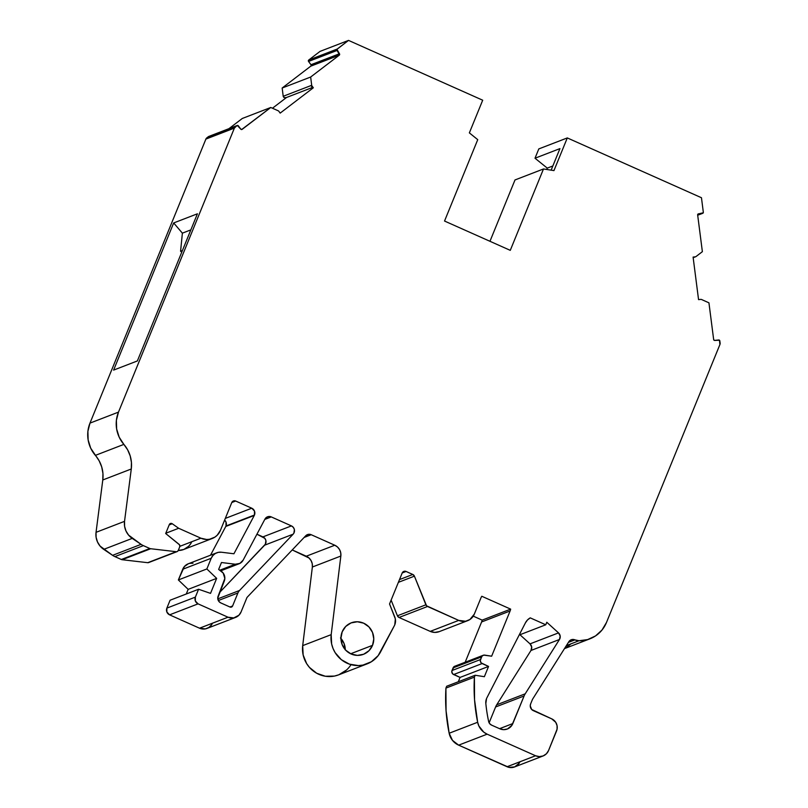 <?xml version="1.0" encoding="UTF-8"?>
<svg xmlns="http://www.w3.org/2000/svg" width="808" height="808" viewBox="0 0 808 808"><rect width="100%" height="100%" fill="white"/><g stroke="black" fill="none" stroke-linecap="round" stroke-linejoin="round"><path stroke-width="1.21" d="M372.528 645.34A16.887 16.352 -111.1 0 1 363.428 654.329A16.887 16.352 -111.1 0 1 345.662 650.127A16.887 16.352 -111.1 0 1 342.188 631.816A16.887 16.352 -111.1 0 1 351.278 622.827A16.887 16.352 -111.1 0 1 369.044 627.028A16.887 16.352 -111.1 0 1 372.528 645.34L373.781 638.936L372.528 632.472L368.963 626.937L363.64 623.18L357.358 621.766L351.066 622.907L345.743 626.432L342.188 631.816L340.936 638.219L342.188 644.673L345.743 650.208L351.076 653.965L357.358 655.389L363.64 654.248L368.973 650.713L372.528 645.34A16.887 16.352 -111.1 0 1 351.076 653.965A16.887 16.352 -111.1 0 1 342.188 631.816A16.887 16.352 -111.1 0 1 363.64 623.18A16.887 16.352 -111.1 0 1 372.528 645.34L350.652 653.773M545.764 624.786L546.794 622.261L558.52 632.886A5.121 4.959 -111.1 0 1 559.459 639.492L560.186 636.037L558.52 632.886L546.794 622.261L545.764 624.786L546.794 622.261L558.52 632.886A5.121 4.959 -111.1 0 1 559.459 639.492L525.21 693.809L496.718 704.788A14.322 13.877 68.9 0 0 495.597 706.97L524.089 695.991A14.322 13.877 -111.1 0 1 525.21 693.809L496.718 704.788A14.322 13.877 68.9 0 0 495.597 706.97L524.089 695.991L512.827 723.564L499.566 728.685L512.827 723.564A10.231 9.908 -111.1 0 1 499.829 728.796L491.577 725.119A5.121 4.959 -111.1 0 1 488.628 721.443A158.186 153.217 -111.1 0 1 485.83 703.495A10.231 9.908 -111.1 0 1 486.911 697.789L525.452 622.806A12.282 11.888 -111.1 0 1 530.25 617.867L527.493 619.968L525.452 622.806A12.282 11.888 -111.1 0 1 530.25 617.867L545.764 624.786L519.16 635.038L545.764 624.786L530.25 617.867L545.764 624.786L519.16 635.038M311.1 65.751A1.02 0.99 68.9 0 0 310.969 64.731L339.461 53.752A1.02 0.99 -111.1 0 1 339.582 54.762L311.1 65.751L310.969 64.731L339.461 53.752A1.02 0.99 -111.1 0 1 339.582 54.762L311.1 65.751A1.02 0.99 68.9 0 0 310.969 64.731L308.545 61.448L337.037 50.46L339.582 54.762A1.02 0.99 -111.1 0 1 339.269 55.176L310.787 66.155A1.02 0.99 68.9 0 0 311.1 65.751A1.02 0.99 68.9 0 1 310.787 66.155A1.02 0.99 68.9 0 0 311.1 65.751L339.582 54.762A1.02 0.99 -111.1 0 1 339.269 55.176L310.656 77.033L311.696 85.294L283.214 96.283A2.05 1.98 68.9 0 0 285.87 97.728L312.373 87.506M149.823 548.501L143.38 545.632A15.352 14.867 -111.1 0 1 141.067 544.35L112.585 555.338L103.727 549.369L132.219 538.391L141.067 544.35L112.585 555.338A15.352 14.867 68.9 0 0 114.888 556.611L121.331 559.49L114.888 556.611L143.38 545.632A15.352 14.867 -111.1 0 1 141.067 544.35L112.585 555.338A15.352 14.867 68.9 0 0 114.888 556.611L143.38 545.632L149.823 548.501A3.07 2.969 -111.1 0 0 150.682 548.733A3.07 2.969 -111.1 0 1 149.823 548.501L121.331 559.49A3.07 2.969 68.9 0 0 122.19 559.722L150.682 548.733L176.215 551.702A2.05 1.98 -111.1 0 0 178.235 550.5L179.75 546.784A2.05 1.98 -111.1 0 0 179.124 544.37L165.67 533.512L179.568 544.865L179.75 546.784L178.235 550.5L177.427 551.45L147.723 562.691L122.19 559.722L150.682 548.733A3.07 2.969 -111.1 0 1 149.823 548.501L121.331 559.49L114.888 556.611L143.38 545.632L149.823 548.501L121.331 559.49A3.07 2.969 68.9 0 0 122.19 559.722L150.682 548.733L176.215 551.702A2.05 1.98 -111.1 0 0 178.235 550.5L179.75 546.784A2.05 1.98 -111.1 0 0 179.124 544.37L165.67 533.512L169.306 524.594A2.05 1.98 -111.1 0 1 172.256 523.746L178.669 528.28L200.919 538.199A15.352 14.867 -111.1 0 0 220.433 530.361L231.755 502.606A3.07 2.969 -111.1 0 1 235.653 501.031L251.763 508.212L225.301 518.413L251.763 508.212A5.171 5.01 -111.1 0 1 254.48 514.999L225.998 525.988A5.171 5.01 68.9 0 0 224.624 520.079L225.998 522.049L225.998 525.988A5.171 5.01 68.9 0 0 224.624 520.079M402.212 572.963L406.081 571.468A3.07 2.969 -111.1 0 0 402.172 573.044L389.547 603.98L402.172 573.044A3.07 2.969 -111.1 0 1 406.081 571.468L402.212 572.963L406.081 571.468L403.788 571.418L402.172 573.044L389.547 603.98L394.779 617.009A10.231 9.908 -111.1 0 1 394.779 624.806L395.344 618.928L389.547 603.98L394.779 617.009A10.231 9.908 -111.1 0 1 394.365 625.685L380.639 651.783A27.119 26.26 -111.1 0 1 367.115 663.873A27.119 26.26 -111.1 0 1 331.189 634.644L302.697 645.622L312.363 567.024A10.231 9.908 68.9 0 0 306.293 556.207L334.785 545.228A10.231 9.908 -111.1 0 1 340.845 556.035L312.363 567.024L312.241 563.721L311.09 560.611L309.03 558.015L292.233 549.945L306.293 556.207L334.785 545.228A10.231 9.908 -111.1 0 1 340.845 556.035L331.189 634.644L302.697 645.622L312.363 567.024A10.231 9.908 68.9 0 0 306.293 556.207L334.785 545.228L311.211 534.714L304.131 537.451L311.211 534.714L334.785 545.228L337.522 547.026L339.582 549.622L340.724 552.733L340.845 556.035L312.363 567.024L340.845 556.035L331.189 634.644L302.697 645.622L312.363 567.024M566.368 645.622L579.033 640.734L587.658 639.582L595.547 635.916L602 630.038L606.485 622.473L719.908 344.551L719.453 340.219L714.777 340.441A1.02 0.99 -111.1 0 1 713.656 339.542L714.383 340.41L718.716 339.996A1.02 0.99 -111.1 0 1 719.837 340.905L720.11 342.986A3.07 2.969 -111.1 0 1 719.908 344.551L606.485 622.473A30.694 29.734 -111.1 0 1 589.941 638.815A30.694 29.734 -111.1 0 1 579.033 640.734L566.368 645.622L579.033 640.734A10.231 9.908 -111.1 0 1 574.932 639.875L571.529 639.653L568.832 641.714L532.765 698.9A5.121 4.959 -111.1 0 0 532.361 699.678A5.121 4.959 -111.1 0 1 532.765 698.9A5.121 4.959 -111.1 0 0 532.361 699.678L530.624 703.93A5.121 4.959 -111.1 0 0 533.32 710.646L551.712 718.847L533.32 710.646A5.121 4.959 -111.1 0 1 530.624 703.93L530.24 705.869L531.704 709.505L551.712 718.847A9.211 8.918 -111.1 0 1 556.56 730.937L548.561 750.521A10.231 9.908 -111.1 0 1 535.563 755.753L507.071 766.741A10.231 9.908 68.9 0 0 514.555 766.954L543.047 755.975M489.961 241.299L514.999 179.952L489.961 241.299L514.999 179.952L543.491 168.963L553.955 170.599L567.297 137.926L701.465 197.738L703.324 212.252A1.02 0.99 -111.1 0 1 702.465 213.383L697.698 215.221L702.677 213.332M218.311 600.536L237.906 592.981L218.311 600.536L237.906 592.981L232.603 605.97L229.937 607L232.603 605.97A2.05 1.99 -111.1 0 1 229.987 607.02L220.826 602.93A5.141 4.979 -111.1 0 1 218.12 596.193L224.23 581.205A8.221 7.959 -111.1 0 0 221.139 571.094L218.655 569.428L221.473 562.52L235.33 564.226L219.816 570.206M488.557 666.428L484.366 676.7L488.557 666.428L460.065 677.417L452.662 673.862L451.783 671.68L453.086 667.893L481.578 656.904A3.07 2.969 -111.1 0 1 483.234 655.268L454.742 666.257A3.07 2.969 68.9 0 0 453.086 667.893L481.578 656.904L480.507 659.53L452.015 670.519L453.086 667.893L481.578 656.904L480.275 660.702L481.154 662.883L488.557 666.428L460.065 677.417L458.298 681.77L460.065 677.417L453.631 674.549L482.124 663.56L488.557 666.428L460.065 677.417L453.631 674.549L482.124 663.56A3.07 2.969 -111.1 0 1 480.507 659.53L452.015 670.519A3.07 2.969 68.9 0 0 453.631 674.549L482.124 663.56L488.557 666.428L484.366 676.7L475.175 675.256L446.683 686.245L445.925 688.103L446.683 686.245L475.175 675.256L474.417 677.124L445.925 688.103L446.683 686.245L475.175 675.256L474.417 677.124L445.925 688.103L446.056 710.757L449.157 733.25A16.372 15.857 68.9 0 0 458.651 745.158L487.143 734.169A16.372 15.857 -111.1 0 1 477.649 722.261L449.157 733.25A169.438 164.115 -111.1 0 1 445.925 688.103L474.417 677.124A169.438 164.115 -111.1 0 0 477.649 722.261L449.157 733.25A16.372 15.857 68.9 0 0 458.651 745.158L452.49 740.37L449.157 733.25A169.438 164.115 -111.1 0 1 445.925 688.103M186.274 593.991L188.163 589.355L186.274 593.991L188.163 589.355L216.655 578.366L210.534 593.375L198.576 589.254L170.084 600.233L166.872 608.111A5.141 4.979 68.9 0 0 169.579 614.848L198.071 603.859A5.141 4.979 -111.1 0 1 195.364 597.122L166.872 608.111L170.084 600.233L198.576 589.254L195.364 597.122L166.872 608.111L170.084 600.233L198.576 589.254L195.364 597.122L166.872 608.111A5.141 4.979 68.9 0 0 169.579 614.848L166.872 612.02L166.872 608.111M188.163 589.355L178.366 579.952L206.858 568.963L216.655 578.366L188.163 589.355L178.366 579.952L182.729 569.256L211.221 558.267L206.858 568.963L216.655 578.366L188.163 589.355L178.366 579.952L206.858 568.963L216.655 578.366L210.534 593.375L198.576 589.254L195.364 597.122L195.364 601.031L198.071 603.859L228.018 617.211L199.526 628.2A10.272 9.948 68.9 0 0 207.04 628.412L235.532 617.433A10.272 9.948 -111.1 0 1 228.018 617.211L199.526 628.2L169.579 614.848L198.071 603.859L228.018 617.211L199.526 628.2L169.579 614.848L198.071 603.859A5.141 4.979 -111.1 0 1 195.364 597.122M237.188 125.493L208.696 136.471A1.02 0.99 68.9 0 0 208.454 136.613L236.946 125.624A1.02 0.99 -111.1 0 1 238.34 125.846L240.764 129.129L237.299 125.452L235.32 126.866L206.828 137.855L208.454 136.613L236.946 125.624L235.32 126.866L206.828 137.855A3.07 2.969 68.9 0 0 205.888 139.087L234.381 128.098A3.07 2.969 -111.1 0 1 235.32 126.866L206.828 137.855L208.454 136.613L236.946 125.624A1.02 0.99 -111.1 0 1 238.34 125.846L240.764 129.129L242.168 129.341A1.02 0.99 -111.1 0 1 240.764 129.129L240.764 129.129A1.02 0.99 -111.1 0 0 242.168 129.341L270.781 107.484L242.289 118.473L228.947 128.664L242.289 118.473L270.781 107.484L241.663 129.543M698.062 213.999L703.253 212.777A1.02 0.99 -111.1 0 1 702.465 213.383L698.516 213.827L697.658 214.948A1.02 0.99 -111.1 0 1 698.516 213.827L702.465 213.383M698.516 213.827A1.02 0.99 -111.1 0 0 697.658 214.948L702.374 251.672L697.658 214.948L702.374 251.672L695.94 256.601A2.05 1.98 -111.1 0 1 695.193 256.843A2.05 1.98 -111.1 0 0 695.94 256.601L702.374 251.672L695.94 256.601A2.05 1.98 -111.1 0 1 695.193 256.843L693.112 257.247L695.193 256.843L693.092 257.085L698.556 299.627L700.657 299.394A2.05 1.98 -111.1 0 1 701.445 299.465L708.939 302.828L701.445 299.465A2.05 1.98 -111.1 0 0 700.657 299.394A2.05 1.98 -111.1 0 1 701.445 299.465L708.939 302.828L713.656 339.542A1.02 0.99 -111.1 0 0 714.777 340.441L718.716 339.996A1.02 0.99 -111.1 0 1 719.837 340.905L720.11 342.986A3.07 2.969 -111.1 0 1 719.908 344.551L606.485 622.473A30.694 29.734 -111.1 0 1 579.033 640.734L574.932 639.875L568.398 642.4M483.234 655.268A3.07 2.969 -111.1 0 1 484.729 655.116L491.648 656.197L483.75 655.126L482.093 656.076L480.507 659.53L452.015 670.519A3.07 2.969 68.9 0 0 453.631 674.549M406.081 571.468L412.797 574.468A3.07 2.969 -111.1 0 1 414.413 576.155L412.797 574.468L406.081 571.468L412.797 574.468L399.506 579.589L412.797 574.468A3.07 2.969 -111.1 0 1 414.413 576.155L398.384 582.336L414.413 576.155L425.897 604.798L397.415 615.787A3.07 2.969 68.9 0 0 399.031 617.474L427.513 606.485A3.07 2.969 -111.1 0 1 425.897 604.798L397.415 615.787L391.123 600.122L397.415 615.787A3.07 2.969 68.9 0 0 399.031 617.474L397.415 615.787L391.123 600.122M216.756 552.803L188.264 563.792A10.272 9.948 68.9 0 0 182.729 569.256L211.221 558.267A10.272 9.948 -111.1 0 1 221.442 552.228L233.926 553.773L221.442 552.228L218.271 552.359L215.312 553.5L212.888 555.54L211.221 558.267L206.858 568.963L178.366 579.952L182.729 569.256L211.221 558.267L206.858 568.963M169.165 524.927L172.256 523.746L170.569 523.453L169.306 524.594A2.05 1.98 -111.1 0 1 172.256 523.746L169.165 524.927L172.256 523.746L178.669 528.28L165.771 533.25L178.669 528.28L200.919 538.199L179.881 546.319M190.85 229.876L182.376 233.148L173.669 222.947L113.615 370.104L137.36 360.954L197.415 213.797L173.669 222.947L113.615 370.104L137.36 360.954L197.415 213.797L173.669 222.947L113.615 370.104L137.36 360.954L197.415 213.797L173.669 222.947L182.376 233.148L190.85 229.876L182.376 233.148L180.578 251.278L182.396 250.581L180.578 251.278L181.79 252.076L180.578 251.278L182.396 250.581M228.947 128.664L242.289 118.473L270.781 107.484L278.285 110.817A2.05 1.98 -111.1 0 1 278.891 111.363A2.05 1.98 -111.1 0 0 278.285 110.817L270.781 107.484L278.285 110.817A2.05 1.98 -111.1 0 1 278.891 111.363L280.174 113.11L313.332 87.779L312.746 88.011L311.464 86.274A2.05 1.98 -111.1 0 1 311.454 86.264L312.05 86.032A2.05 1.98 -111.1 0 1 311.696 85.294L283.214 96.283L282.164 88.022L310.656 77.033L311.696 85.294L283.214 96.283L282.164 88.022L310.787 66.155L282.164 88.022L310.656 77.033L311.696 85.294A2.05 1.98 -111.1 0 0 312.05 86.032A2.05 1.98 -111.1 0 1 311.696 85.294M337.037 50.46A1.02 0.99 -111.1 0 1 337.219 49.035L308.727 60.024A1.02 0.99 68.9 0 0 308.545 61.448L337.037 50.46A1.02 0.99 -111.1 0 1 337.219 49.035L308.727 60.024L320.039 51.389L348.531 40.4L337.219 49.035L308.727 60.024L320.039 51.389L348.531 40.4L482.699 100.212L469.357 132.886L477.74 139.653L444.531 221.038L477.74 139.653L469.357 132.886L482.699 100.212L348.531 40.4L336.956 49.328L339.461 53.752L310.969 64.731L308.545 61.448L308.727 60.024A1.02 0.99 68.9 0 0 308.545 61.448L337.037 50.46L339.461 53.752M546.723 169.468L547.269 168.125L546.723 169.468L547.269 168.125L552.844 165.973L547.269 168.125L535.007 158.227L559.934 148.611L551.137 170.155L559.934 148.611L535.007 158.227L538.805 148.914L567.297 137.926L538.805 148.914L535.007 158.227L559.934 148.611L551.137 170.155M499.566 728.685L512.827 723.564A10.231 9.908 -111.1 0 1 499.829 728.796L503.636 729.654L507.444 728.967L511.908 725.311L524.089 695.991A14.322 13.877 -111.1 0 1 525.21 693.809L559.459 639.492L530.977 650.48L496.718 704.788A14.322 13.877 68.9 0 0 495.597 706.97L489.123 722.817L495.597 706.97L524.089 695.991A14.322 13.877 -111.1 0 1 525.21 693.809L496.718 704.788L530.977 650.48L559.459 639.492L530.977 650.48A5.121 4.959 68.9 0 0 530.028 643.865L558.52 632.886L530.028 643.865L519.948 634.735M574.932 639.875A5.121 4.959 -111.1 0 0 568.832 641.714L532.765 698.9L568.832 641.714A5.121 4.959 -111.1 0 1 574.932 639.875A10.231 9.908 -111.1 0 0 579.033 640.734M510.101 610.979L491.648 656.197L510.101 610.979L481.608 621.958A10.231 9.908 68.9 0 0 482.164 620.12L510.656 609.131A10.231 9.908 -111.1 0 1 510.101 610.979L481.608 621.958L465.176 662.237L481.608 621.958A10.231 9.908 68.9 0 0 482.164 620.12L510.656 609.131A10.231 9.908 -111.1 0 1 510.101 610.979L481.608 621.958A10.231 9.908 68.9 0 0 482.164 620.12L473.256 616.14L482.164 620.12L510.656 609.131L481.8 596.264A10.231 9.908 -111.1 0 0 480.911 597.96A10.231 9.908 -111.1 0 1 481.8 596.264L510.656 609.131A10.231 9.908 -111.1 0 1 510.101 610.979L491.648 656.197L484.729 655.116A3.07 2.969 -111.1 0 0 481.578 656.904M439.36 631.583L434.795 632.411L430.22 631.381L399.031 617.474L427.513 606.485L458.712 620.393A12.282 11.888 -111.1 0 0 474.316 614.12L480.911 597.96A10.231 9.908 -111.1 0 1 481.8 596.264L510.656 609.131M235.532 617.433A10.272 9.948 -111.1 0 0 241.067 611.959L246.996 597.445L305.717 535.785A5.121 4.959 -111.1 0 1 311.211 534.714L308.282 534.381L305.717 535.785A5.121 4.959 -111.1 0 1 311.211 534.714L304.131 537.451M254.48 514.999A5.171 5.01 -111.1 0 1 254.268 515.464A5.171 5.01 -111.1 0 0 254.48 514.999L254.48 511.06L251.763 508.212A5.171 5.01 -111.1 0 1 254.48 514.999L225.998 525.988A5.171 5.01 68.9 0 1 225.775 526.452A5.171 5.01 68.9 0 0 225.998 525.988L254.48 514.999A5.171 5.01 -111.1 0 1 254.268 515.464L225.775 526.452A5.171 5.01 68.9 0 0 225.998 525.988M231.785 502.526L235.653 501.031L233.371 500.98L231.755 502.606A3.07 2.969 -111.1 0 1 235.653 501.031L231.785 502.526L235.653 501.031L251.763 508.212L225.301 518.413M148.935 562.429L147.723 562.691A2.05 1.98 68.9 0 0 148.642 562.57L177.134 551.591M173.669 222.947L182.376 233.148L180.578 251.278L181.79 252.076M235.33 564.226L221.473 562.52L218.655 569.428L221.139 571.094A8.221 7.959 -111.1 0 1 224.23 581.205L217.736 598.142L219.2 601.788L220.826 602.93A5.141 4.979 -111.1 0 1 218.12 596.193L224.836 578.437L223.19 573.064L218.655 569.428L221.473 562.52L235.33 564.226A8.221 7.959 -111.1 0 0 243.157 560.126L264.963 519.079A5.141 4.979 -111.1 0 1 271.276 516.908L267.68 516.736L264.963 519.079L243.157 560.126A8.221 7.959 -111.1 0 1 235.33 564.226L239.875 563.398L243.157 560.126L264.963 519.079A5.141 4.979 -111.1 0 1 271.276 516.908L264.782 519.413L271.276 516.908L291.425 525.897A5.141 4.979 -111.1 0 1 293.122 534.189L264.64 545.178A5.141 4.979 68.9 0 0 262.933 536.886L291.425 525.897A5.141 4.979 -111.1 0 1 293.122 534.189L239.511 590.496L217.786 598.869M232.603 605.97L237.906 592.981A8.221 7.959 -111.1 0 1 239.511 590.496A8.221 7.959 -111.1 0 0 237.906 592.981L232.603 605.97A2.05 1.99 -111.1 0 1 229.987 607.02L231.522 607.05L232.603 605.97L229.937 607M452.015 670.519L454.349 666.438M455.257 666.115L456.237 666.095A3.07 2.969 68.9 0 0 453.086 667.893M346.541 669.994L338.825 674.781L334.451 676.074L325.351 676.245L316.675 673.236L309.444 667.398L306.656 663.631L303.141 654.945L302.697 645.622A27.119 26.26 -111.1 0 0 338.623 674.862L367.115 663.873M211.656 624.695L208.898 627.452L205.303 628.907L199.526 628.2A10.272 9.948 68.9 0 0 212.474 623.21M178.366 579.952L184.396 566.529L188.385 563.742M189.779 563.348L192.95 563.216A10.272 9.948 68.9 0 0 182.729 569.256M210.504 555.217L225.775 526.452L210.504 555.217L225.775 526.452L254.268 515.464L233.926 553.773L221.442 552.228A10.272 9.948 -111.1 0 0 211.221 558.267M190.557 543.956L188.698 546.228L183.86 549.44L178.144 550.48M114.888 556.611A15.352 14.867 68.9 0 1 112.585 555.338L100.101 546.107L97.485 541.946L96.102 537.229L96.041 532.331L102.788 479.972L102.939 473.397L101.707 466.903L99.142 460.802L90.698 448.167L88.143 439.946L87.89 431.371L89.981 423.119L205.888 139.087L208.807 136.441M272.458 108.232L286.557 97.465M286.204 97.556L284.406 97.697L283.214 96.283A2.05 1.98 68.9 0 0 286.204 97.556M552.844 165.973L547.269 168.125L535.007 158.227L538.805 148.914L567.297 137.926L701.465 197.738L703.324 212.252A1.02 0.99 -111.1 0 1 703.253 212.777A1.02 0.99 -111.1 0 0 703.324 212.252L701.465 197.738L567.297 137.926L553.955 170.599L567.297 137.926M519.15 763.257L514.686 766.903L508.939 767.358L458.651 745.158L487.143 734.169L535.563 755.753L507.071 766.741L458.651 745.158L487.143 734.169L535.563 755.753L507.071 766.741A10.231 9.908 68.9 0 0 519.958 761.772M496.718 704.788L530.977 650.48L531.694 647.016L530.028 643.865L558.52 632.886M237.906 592.981A8.221 7.959 -111.1 0 1 239.511 590.496L293.122 534.189L264.64 545.178L219.665 592.405L265.357 544.198L265.913 540.613L264.862 538.38L256.924 534.199L262.933 536.886L291.425 525.897L293.354 527.392L294.405 529.634L293.849 533.219L293.122 534.189L264.64 545.178A5.141 4.979 68.9 0 0 262.933 536.886L291.425 525.897L271.276 516.908L264.782 519.413M345.289 649.915L344.036 643.461L340.481 637.926M398.384 582.336L414.413 576.155L426.553 605.808L458.712 620.393A12.282 11.888 -111.1 0 0 474.316 614.12L480.911 597.96L474.316 614.12L469.913 619.514L465.61 621.241L458.712 620.393L430.22 631.381L399.031 617.474L427.513 606.485L458.712 620.393L430.22 631.381L399.031 617.474M439.209 631.644A12.282 11.888 -111.1 0 1 430.22 631.381A12.282 11.888 -111.1 0 0 439.209 631.644L467.701 620.655M212.161 538.532L183.668 549.511A15.352 14.867 -111.1 0 1 178.245 550.48A15.352 14.867 -111.1 0 0 191.769 541.734M150.682 548.733L176.215 551.702L147.723 562.691L122.19 559.722A3.07 2.969 68.9 0 1 121.331 559.49M112.585 555.338L103.727 549.369L132.219 538.391A17.392 16.847 -111.1 0 1 124.533 521.352L96.041 532.331L102.788 479.972L131.28 468.994L124.533 521.352L96.041 532.331L102.788 479.972A30.694 29.734 68.9 0 0 95.374 455.379L123.866 444.39A30.694 29.734 -111.1 0 1 131.28 468.994L124.533 521.352L96.041 532.331A17.392 16.847 -111.1 0 0 103.727 549.369L132.219 538.391A17.392 16.847 -111.1 0 1 124.533 521.352L124.584 526.25L125.977 530.957L128.593 535.118L141.067 544.35A15.352 14.867 -111.1 0 0 143.38 545.632M89.981 423.119A30.694 29.734 -111.1 0 0 95.374 455.379A30.694 29.734 68.9 0 1 102.788 479.972L131.28 468.994L131.431 462.408L130.189 455.914L127.634 449.814L123.866 444.39A30.694 29.734 -111.1 0 1 118.473 412.131L89.981 423.119L205.888 139.087L234.381 128.098L118.473 412.131L89.981 423.119L205.888 139.087L234.381 128.098L118.473 412.131L89.981 423.119A30.694 29.734 -111.1 0 0 95.374 455.379L123.866 444.39L119.19 437.179L116.635 428.957L116.382 420.382L118.473 412.131A30.694 29.734 -111.1 0 0 123.866 444.39A30.694 29.734 -111.1 0 1 131.28 468.994L124.533 521.352M313.332 87.779L280.174 113.11L278.891 111.363L280.174 113.11L313.332 87.779L312.05 86.032L311.454 86.264L312.746 88.011L313.332 87.779L312.05 86.032L311.454 86.264L312.746 88.011L313.332 87.779L312.05 86.032M339.582 54.762A1.02 0.99 -111.1 0 1 339.269 55.176L310.787 66.155L339.269 55.176L310.656 77.033L282.164 88.022L310.787 66.155M543.491 168.963L553.955 170.599L543.491 168.963L510.272 250.349L543.491 168.963L514.999 179.952L543.491 168.963L510.272 250.349L444.531 221.038L477.74 139.653L469.357 132.886L482.699 100.212L348.531 40.4L337.219 49.035M345.289 649.713A16.887 16.352 68.9 0 0 340.936 638.431M551.712 718.847L555.732 722.312L557.065 725.645L557.065 729.22L548.561 750.521L546.4 753.783L543.178 755.924L539.37 756.611L535.563 755.753A10.231 9.908 -111.1 0 0 548.561 750.521L556.56 730.937A9.211 8.918 -111.1 0 0 551.712 718.847M449.157 733.25L477.649 722.261A16.372 15.857 -111.1 0 0 487.143 734.169L483.78 732.159L478.892 726.018L477.649 722.261L474.549 699.768L474.417 677.124L475.175 675.256L484.366 676.7L475.175 675.256M394.779 624.806A10.231 9.908 -111.1 0 1 394.365 625.685L378.144 655.652L371.377 661.752L362.944 665.085L358.409 665.58L349.379 664.136L341.309 659.651L335.138 652.642L333.017 648.45L331.634 643.966L331.189 634.644A27.119 26.26 -111.1 0 0 349.379 664.136A27.119 26.26 -111.1 0 0 380.639 651.783L394.365 625.685A10.231 9.908 -111.1 0 0 394.779 624.806M246.996 597.445L305.717 535.785L246.996 597.445L241.067 611.959L238.905 615.231L233.785 617.918L228.018 617.211A10.272 9.948 -111.1 0 0 241.067 611.959L246.996 597.445M254.268 515.464L233.926 553.773L254.268 515.464L225.775 526.452M220.433 530.361L231.755 502.606L220.433 530.361L217.19 535.239L214.928 537.098L209.545 539.259L206.636 539.491L200.919 538.199A15.352 14.867 -111.1 0 0 220.433 530.361M165.67 533.512L169.306 524.594L165.67 533.512M235.32 126.866A3.07 2.969 -111.1 0 0 234.381 128.098L236.946 125.624M510.272 250.349L444.531 221.038L510.272 250.349M695.193 256.843L693.092 257.085L698.556 299.627L700.657 299.394L698.556 299.627L693.092 257.085L695.193 256.843L693.112 257.247M229.987 607.02L220.826 602.93L229.987 607.02M486.911 697.789L525.452 622.806L486.911 697.789A10.231 9.908 -111.1 0 0 486.537 698.587L485.83 703.495A10.231 9.908 -111.1 0 1 486.911 697.789M488.628 721.443A158.186 153.217 -111.1 0 1 485.83 703.495A158.186 153.217 -111.1 0 0 488.628 721.443L489.668 723.645L491.577 725.119A5.121 4.959 -111.1 0 1 488.628 721.443M499.829 728.796L491.577 725.119L499.829 728.796M310.969 64.731L308.545 61.448M482.124 663.56A3.07 2.969 -111.1 0 1 480.507 659.53M216.655 578.366L210.534 593.375L198.576 589.254M458.298 681.77L460.065 677.417M412.797 574.468L399.506 579.589M182.376 233.148L180.578 251.278M547.269 168.125L535.007 158.227M427.513 606.485A3.07 2.969 -111.1 0 1 425.897 604.798L397.415 615.787M172.256 523.746L178.669 528.28L165.771 533.25M176.215 551.702L147.723 562.691A2.05 1.98 68.9 0 0 149.399 562.045M132.219 538.391L141.067 544.35M206.828 137.855A3.07 2.969 68.9 0 0 205.888 139.087M283.214 96.283L282.164 88.022M308.727 60.024L320.039 51.389L348.531 40.4M530.977 650.48A5.121 4.959 68.9 0 0 530.028 643.865M570.842 643.895A30.694 29.734 -111.1 0 1 564.651 648.329M507.071 766.741L458.651 745.158M465.176 662.237L481.608 621.958M482.164 620.12L473.256 616.14M351.046 664.651A27.119 26.26 -111.1 0 1 319.867 674.741A27.119 26.26 -111.1 0 1 302.697 645.622M306.293 556.207L292.233 549.945M199.526 628.2L169.579 614.848M147.723 562.691L122.19 559.722M103.727 549.369A17.392 16.847 -111.1 0 1 96.041 532.331M489.123 722.817L495.597 706.97M219.665 592.405L264.64 545.178M262.933 536.886L256.924 534.199M487.143 734.169L535.563 755.753M477.649 722.261A169.438 164.115 -111.1 0 1 474.417 677.124M458.712 620.393L430.22 631.381M414.413 576.155L425.897 604.798M340.845 556.035L331.189 634.644M311.211 534.714L334.785 545.228M198.071 603.859L228.018 617.211M235.653 501.031L251.763 508.212M178.669 528.28L200.919 538.199M102.788 479.972L131.28 468.994M95.374 455.379L123.866 444.39M234.381 128.098L118.473 412.131M270.781 107.484L242.168 129.341M339.269 55.176L310.656 77.033M524.089 695.991L512.827 723.564M559.459 639.492L525.21 693.809M293.122 534.189L239.511 590.496M271.276 516.908L291.425 525.897M695.668 256.732L693.173 257.691M239.077 563.762L220.746 570.832M589.941 638.815L564.459 648.632"/></g></svg>
